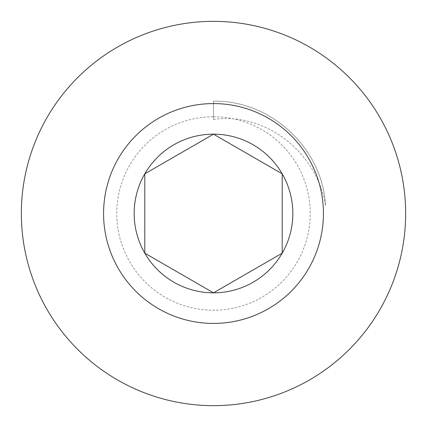 <?xml version="1.0" encoding="UTF-8"?>
<svg xmlns="http://www.w3.org/2000/svg" width="427" height="427" viewBox="0 0 427 427"><rect width="100%" height="100%" fill="white"/><g stroke="black" fill="none" stroke-linecap="round" stroke-linejoin="round"><path stroke-width="0.32" stroke-dasharray="2.13 1.6" d="M213.5 116.763A96.737 96.737 0 0 1 310.237 213.5A96.737 96.737 0 0 1 213.5 310.237A96.737 96.737 0 0 1 116.763 213.5A96.737 96.737 0 0 1 213.5 116.763M213.5 323.426A109.926 109.926 0 0 0 323.426 213.5A109.926 109.926 0 0 0 213.5 103.574A109.926 109.926 0 0 1 323.426 213.5A109.926 109.926 0 0 1 213.5 323.426A109.926 109.926 0 0 1 103.574 213.5A109.926 109.926 0 0 1 213.5 103.574A109.926 109.926 0 0 0 103.574 213.5A109.926 109.926 0 0 0 213.5 323.426M21.35 213.5A192.15 192.15 0 0 0 213.5 405.65A192.15 192.15 0 0 0 405.65 213.5A192.15 192.15 0 0 0 213.5 21.35A192.15 192.15 0 0 0 21.35 213.5M213.5 119.416L213.5 101.194C270.905 99.95 322.743 148.553 325.529 205.611C322.753 148.19 270.558 100.009 213.5 101.194L213.5 119.416C266.352 111.762 317.549 153.64 325.529 205.611"/><path stroke-width="0.64" d="M213.5 292.831L282.204 253.168L282.204 173.832L213.5 134.169L144.796 173.832L144.796 253.168L213.5 292.831L282.204 253.168L282.204 173.832L213.5 134.169L144.796 173.832L144.796 253.168L213.5 292.831A79.331 79.331 0 0 0 282.204 173.832A79.331 79.331 0 0 0 144.796 173.832A79.331 79.331 0 0 0 213.5 292.831M213.5 405.65A192.15 192.15 0 0 0 405.65 213.5A192.15 192.15 0 0 0 213.5 21.35A192.15 192.15 0 0 0 21.35 213.5A192.15 192.15 0 0 0 213.5 405.65M213.5 323.426A109.926 109.926 0 0 0 323.426 213.5A109.926 109.926 0 0 0 213.5 103.574A109.926 109.926 0 0 0 103.574 213.5A109.926 109.926 0 0 0 213.5 323.426"/></g></svg>
